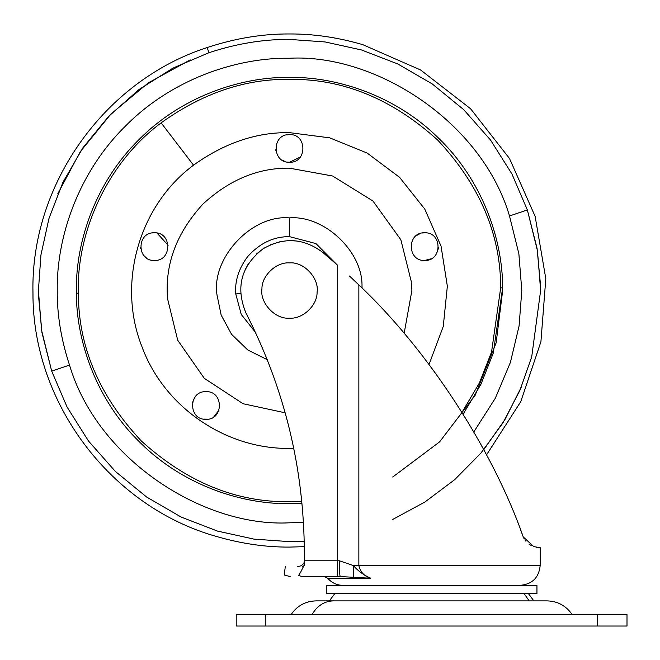 <?xml version="1.0" encoding="UTF-8"?>
<svg xmlns="http://www.w3.org/2000/svg" width="660" height="660" viewBox="0 0 660 660"><rect width="100%" height="100%" fill="white"/><g stroke="black" fill="none" stroke-linecap="round" stroke-linejoin="round"><path stroke-width="0.99" d="M359.733 285.78L358.858 284.93L358.858 565.587L540.16 565.587C538.948 577.516 532.381 584.1 520.468 585.321M540.16 547.594L540.16 565.587L358.858 565.587C360.343 572.088 364.328 576.304 370.796 578.242L327.657 578.242C331.873 582.92 336.905 585.28 342.763 585.321M291.101 614.592C297.099 605.773 305.423 601.211 316.074 600.88L547.156 600.88L329.381 600.88L533.849 600.88L528.462 593.637M539.583 547.594L533.759 546.62L523.231 536.91C492.913 450.054 428.274 350.221 358.858 284.922L356.557 282.711M523.355 537.174L523.891 538.263M523.974 538.403L524.296 538.964M525.294 540.449L525.946 541.266M528.874 544.03L529.567 544.516M520.641 530.013L521.994 533.585M362.026 288.016L366.902 292.842M536.951 585.321L326.279 585.321L536.951 585.321L536.951 593.637L425.188 593.637L536.951 593.637M326.279 593.637L425.188 593.637L326.279 593.637L326.279 585.321M302.659 566.288C279.782 566.288 279.782 566.288 302.659 566.288L304.342 565.554L304.342 552.964C304.021 468.484 284.625 388.649 246.139 313.442C235.397 287.768 240.933 266.302 262.746 249.026C283.396 236.874 303.336 237.955 322.558 252.244L325.611 254.809M298.757 575.215C280.286 575.215 280.286 575.215 298.757 575.215L300.432 572.55C279.37 572.55 279.37 572.55 300.432 572.55L303.625 566.28M297.396 566.288C300.481 566.577 302.75 565.265 304.202 562.345L304.342 561.157M340.205 576.551C339.694 575.553 339.421 570.289 339.364 560.769L353.422 565.587C358.124 571.073 363.916 575.289 370.796 578.242L340.205 576.551L301.859 576.551L298.691 575.446C280.533 575.446 280.533 575.446 298.691 575.446M244.893 270.212L248.309 263.835M256.402 254.059L263.051 248.828M270.303 244.868L280.31 241.651M289.212 240.611L297.099 241.032M355.757 281.944L350.262 276.754M349.478 276.02L358.858 284.922M301.859 576.551C286.457 576.551 286.457 576.551 301.859 576.551M322.558 252.244L337.656 265.262L337.656 560.769L339.364 560.769M520.658 530.071L522.225 534.196M365.731 291.679L366.894 292.834M530.087 544.863L531.349 545.581M536.563 547.338L537.52 547.478M353.71 577.657L353.422 565.587L358.858 565.587C360.343 572.088 364.328 576.304 370.796 578.242L327.657 578.242L324.06 576.551M431.153 600.88L484.308 600.88M255.346 332.178L241.238 314.424L235.752 293.914C234.737 281.242 238.607 268.933 247.36 256.996C259.462 243.301 273.512 236.519 289.517 236.66L315.934 243.573L336.584 264.313M285.178 412.813L243.028 403.714L204.278 378.312L177.697 340.205L167.384 297.998L167.161 290.532C166.741 259.298 178.687 230.455 202.999 204.006C229.449 179.693 258.291 167.747 289.517 168.168L332.632 176.014L372.933 201.003L400.843 239.737L411.65 283.058L411.881 290.532L404.167 333.292M154.374 232.807C136.554 231.949 136.554 261.286 154.374 260.436C172.202 261.286 172.202 231.949 154.374 232.807L152.369 232.947M205.994 391.669C188.174 390.819 188.174 420.156 205.994 419.306C223.822 420.156 223.822 390.819 205.994 391.669L203.758 391.858M424.66 232.807C406.84 231.949 406.84 261.286 424.66 260.436C442.481 261.286 442.481 231.949 424.66 232.807L422.284 233.013M289.517 134.615C271.697 133.757 271.697 163.102 289.517 162.244C307.337 163.102 307.337 133.765 289.517 134.615L286.704 134.904M293.75 448.355L289.517 448.412C225.621 449.262 164.125 406.956 142.065 346.978C116.704 283.701 138.773 205.763 193.537 165.165C224.474 142.981 256.468 132.14 289.517 132.643L329.686 137.841L367.207 153.079L399.613 177.367L424.784 209.096L441.053 246.18L447.348 286.192L443.256 326.486L429.049 364.411M301.785 501.344L289.517 501.699C236.181 502.425 186.772 482.18 141.298 440.946C99.338 396.074 78.367 346.813 78.367 293.18C76.288 235.199 105.402 164.241 161.139 122.859C202.521 93.184 245.314 78.68 289.517 79.357C342.862 78.631 392.263 98.884 437.737 140.118C479.696 184.99 500.676 234.242 500.676 287.875L491.527 352.077L479.374 382.99L462.008 412.351M304.301 546.67L289.517 547.09C265.807 547.239 241.428 543.691 216.389 536.448C110.616 506.756 32.274 402.699 32.967 292.834C30.409 184.759 104.296 80.726 207.174 47.536C235.331 38.288 262.779 33.759 289.517 33.965C313.236 33.817 337.606 37.364 362.645 44.608L420.577 69.968L470.555 108.727L509.528 158.532L535.128 216.364L545.812 278.693L540.919 341.748L520.756 401.684L486.535 454.872M154.374 260.436L151.742 260.18M146.322 257.837L143.88 255.601M140.745 248.845L140.58 247.36M157.03 233.062L168.127 245.264M207.834 419.183L203.701 419.108M192.415 402.955L194.551 397.749M219.054 410.008L213.84 416.864M416.089 235.785L420.28 233.516M438.454 247.343L438.24 249.158M431.211 258.778L424.66 260.436M300.341 157.022L289.517 162.244L287.331 162.071M285.17 161.543L281.845 159.918M275.855 150.496L275.756 149.655M265.84 614.592L627 614.592L627 626.035L236.23 626.035L236.23 614.592L265.84 614.592L265.84 626.035M289.517 318.161C302.47 319.25 317.328 305.621 317.097 292.215C319.374 278.297 303.938 261.55 289.517 262.894C276.573 261.805 261.707 275.443 261.938 288.841C259.669 302.759 275.096 319.514 289.517 318.161C302.47 319.25 317.328 305.621 317.097 292.215C319.374 278.297 303.938 261.55 289.517 262.894C276.573 261.805 261.707 275.443 261.938 288.841C259.669 302.759 275.096 319.514 289.517 318.161M327.69 578.242C332.096 583.011 337.128 585.37 342.796 585.321M529.237 600.88L524.089 593.637M300.374 572.624C279.378 572.624 279.378 572.624 300.374 572.624M337.639 576.551L337.656 560.769L304.342 560.769M299.062 575.809C281.424 575.809 281.424 575.809 299.062 575.809M240.669 293.601L235.752 293.914M267.226 359.659L247.706 349.924L231.611 334.373L221.166 315.092L217.016 294.962C211.043 258.365 251.608 214.335 289.517 217.891L289.517 236.66M289.517 217.891C323.557 215.028 362.629 250.858 362.018 286.093L362.117 288.106M193.537 165.165L161.139 122.859M500.676 287.875L502.648 287.851L502.664 290.532L496.147 342.82L475.142 395.29L439.585 441.886L392.708 477.031M78.367 293.18L76.387 293.205L76.37 290.532C75.685 240.545 96.409 181.475 138.798 139.813C180.46 97.416 239.539 76.7 289.517 77.385C339.058 76.725 397.526 97.012 439.123 138.707C481.429 179.677 502.689 238.037 502.648 287.851L493.292 353.026L480.876 384.4L463.138 414.166M289.517 503.671L301.975 503.308L289.517 503.671C239.976 504.331 181.517 484.044 139.912 442.348C97.606 401.379 76.346 343.018 76.387 293.205L76.37 290.532C75.685 240.545 96.409 181.475 138.798 139.813C180.46 97.416 239.539 76.7 289.517 77.385M303.443 522.398L289.517 522.811C203.329 527.472 97.259 459.178 69.523 365.079C61.149 339.587 57.049 314.738 57.238 290.532C56.488 236.057 79.068 171.682 125.268 126.283C170.676 80.075 235.051 57.502 289.517 58.245C375.705 53.584 481.775 121.886 509.512 215.977L518.867 253.737L521.804 290.532L519.082 325.982L510.411 362.389L495.305 398.26L473.806 431.92M509.512 215.977L527.348 209.938L537.463 250.759L540.631 290.532L531.704 356.895L519.882 390.472L502.92 422.887L481.016 452.966L454.74 479.63L424.949 501.988L392.708 519.453M69.523 365.079L51.694 371.118L41.58 330.297L38.412 290.532L40.936 254.983L48.972 218.452L62.972 182.209L82.995 147.683L108.644 116.35L139.037 89.504L172.945 68.112L208.923 52.701C236.486 43.651 263.348 39.22 289.517 39.419L325.066 41.943L361.589 49.987L397.84 63.987L432.366 84.01L463.699 109.651L490.545 140.044L511.929 173.959L527.348 209.938L537.067 248.366L540.589 285.953M304.21 541.208L289.517 541.637L253.976 539.113L217.445 531.077L181.195 517.077L146.668 497.054L115.335 471.405L88.489 441.012L67.105 407.096L51.694 371.118L41.976 332.689L38.453 295.102M208.923 52.701L207.174 47.536M57.733 193.924L80.198 151.816L110.88 114.056L148.286 82.904L190.195 59.895M521.301 387.131L504.983 419.496L483.755 449.674M312.04 614.592C317.147 605.789 324.233 601.219 333.292 600.88M597.399 614.592L597.399 626.035M329.381 600.88L334.777 593.637M285.351 566.288L284.501 572.624L284.807 575.215L290.235 576.551M572.137 614.592C566.14 605.773 557.815 601.211 547.156 600.88"/></g></svg>
